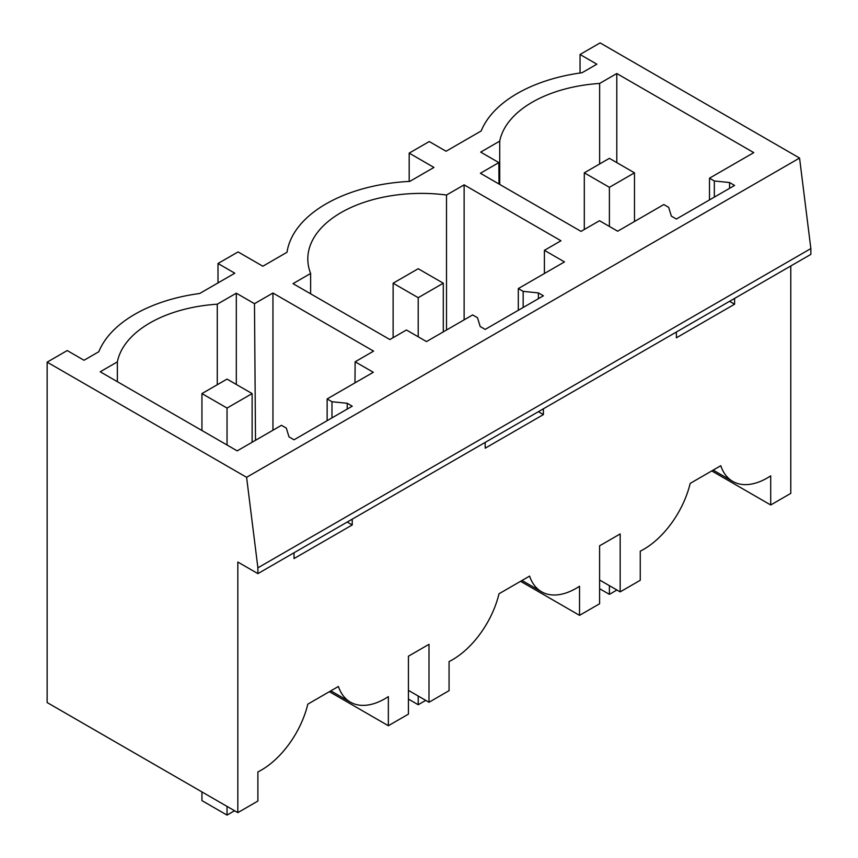 <?xml version="1.0" encoding="UTF-8"?>
<svg xmlns="http://www.w3.org/2000/svg" width="858" height="858" viewBox="0 0 858 858"><rect width="100%" height="100%" fill="white"/><g stroke="black" fill="none" stroke-linecap="round" stroke-linejoin="round"><path stroke-width="1.29" d="M408.429 690.379L429 702.262L449.066 690.669L449.066 661.572A69.187 39.951 -60 0 0 499.013 593.757L529.601 576.104A69.187 39.951 -60 0 0 541.548 591.763A69.187 39.951 -60 0 0 576.147 588.341A69.187 39.951 -60 0 0 579.536 586.25L579.536 615.347L599.603 603.764L599.603 545.827L620.173 533.944L620.173 591.881L640.25 580.298L640.25 551.19A69.187 39.951 -60 0 0 643.639 549.367A69.187 39.951 -60 0 0 690.186 483.386L720.774 465.722A69.187 39.951 -60 0 0 732.732 481.392A69.187 39.951 -60 0 0 770.709 475.868L770.709 504.976L790.786 493.382L790.786 265.969M799.559 158.054L810.853 248.584L257.893 567.835L246.6 477.305L799.559 158.054L600.107 42.9L580.04 54.483L596.846 64.189L582.035 72.737A134.824 77.842 0 0 0 517.192 93.522A134.824 77.842 0 0 0 481.188 130.963L446.063 151.244L429.247 141.538L409.18 153.132L409.18 181.413M543.404 408.794L543.404 414.586L538.384 411.69M485.199 442.396L485.199 448.187L543.404 414.586M352.23 519.165L352.23 524.957L347.211 522.061M294.026 552.777L294.026 558.569L352.23 524.957M246.6 477.305L47.147 362.151L47.147 702.552L237.827 812.633L237.827 562.044L257.893 573.627L257.893 567.835M237.827 812.633L257.893 801.05L257.893 771.943A69.187 39.951 -60 0 0 307.829 704.139L338.417 686.475A69.187 39.951 -60 0 0 350.375 702.134L330.834 690.851M429 702.262L429 644.315L408.429 656.198L408.429 714.135L388.352 725.729L388.352 696.621A69.187 39.951 -60 0 1 384.974 698.712A69.187 39.951 -60 0 1 350.375 702.134M734.587 298.412L734.587 304.215L676.372 337.816L676.372 332.025M498.852 162.602L480.684 152.113L499.721 141.13A113.535 65.551 180 0 1 599.635 83.441L616.795 73.531L753.774 152.627L709.491 178.185L714.339 180.984L729.568 182.539L734.587 185.435L676.372 219.037L671.364 216.141L668.672 207.346L663.835 204.547L617.674 231.21L599.506 220.721L581.038 231.381L480.383 173.262L498.852 162.602L499.013 184.02M711.754 470.935L770.709 504.976M709.491 178.185L709.491 199.914M499.721 141.13L499.721 184.427M599.635 83.441L599.635 163.975M616.795 73.531L616.795 162.623M810.853 248.584L810.853 254.386L257.893 573.627M714.339 180.984L714.339 197.126M729.568 301.319L734.587 304.215M729.568 182.539L729.568 188.331M580.04 54.483L580.04 73.016M599.603 580.008L620.173 591.881M47.147 362.151L67.214 350.557L84.03 360.263L98.831 351.716A134.824 77.842 180 0 1 134.835 314.275A134.824 77.842 180 0 1 199.678 293.49L234.813 273.209L218.007 263.503L218.007 282.915M218.007 263.503L238.074 251.92L262.848 266.227L287.012 252.273A134.824 77.842 180 0 1 290.015 241.345A134.824 77.842 180 0 1 326.008 203.904A134.824 77.842 180 0 1 390.862 183.119A134.824 77.842 180 0 1 409.792 181.392L433.955 167.439L409.18 153.132M310.628 293.811L310.628 273.466L293.018 283.644L389.864 339.554L406.424 329.987L426.49 341.581L472.651 314.929L477.498 317.728L480.18 326.512L485.199 329.408L543.404 295.806L538.384 292.91L523.155 291.355L518.318 288.567L564.478 261.915L544.412 250.322L544.412 273.498M310.628 273.466A113.535 65.551 180 0 1 307.808 258.944A113.535 65.551 180 0 1 446.514 195.023L464.124 184.856L464.124 319.852M544.412 250.322L560.971 240.766L464.124 184.856M117.364 381.681L117.364 361.872L100.214 371.782L237.194 450.868L281.478 425.3L286.315 428.099L289.007 436.894L294.026 439.789L352.23 406.188L347.211 403.281L331.982 401.737L327.134 398.938L373.305 372.286L355.137 361.797L373.595 351.136L272.951 293.028L272.951 430.233M117.364 361.872A113.535 65.551 180 0 1 217.278 304.193L217.278 384.727M272.951 293.028L254.483 303.689L236.315 293.2L217.278 304.193M347.211 403.281L347.211 409.084M327.134 398.938L327.134 420.667M355.137 361.797L354.976 382.872M254.483 303.689L255.512 440.293M236.315 293.2L236.315 384.459M331.982 401.737L331.982 417.878M388.352 725.729L329.397 691.687M446.514 330.019L446.514 195.023M518.318 310.296L518.318 288.567M523.155 291.355L523.155 307.496M520.57 581.306L579.536 615.347M538.384 292.91L538.384 298.702M609.395 187.312L584.298 172.833L609.395 158.344L634.48 172.833L609.395 187.312L609.395 226.426M634.48 172.833L634.48 221.503M584.298 172.833L584.298 229.494M599.603 588.695L609.395 594.347L609.395 585.66M616.913 590.004L609.395 594.347M418.211 297.694L393.125 283.204L418.211 268.726L443.296 283.204L418.211 297.694L418.211 336.797M443.296 283.204L443.296 331.874M393.125 283.204L393.125 337.666M408.429 699.077L418.211 704.729L418.211 696.031M425.74 700.375L418.211 704.729M227.038 408.065L201.941 393.586L227.038 379.097L252.123 393.586L227.038 408.065L227.038 445.002M252.123 393.586L252.123 442.245M201.941 393.586L201.941 430.523M201.941 791.923L201.941 800.611L227.038 815.1L227.038 806.413M234.566 810.756L227.038 815.1M713.191 470.109L732.732 481.392M541.548 591.763L522.007 580.48"/></g></svg>
